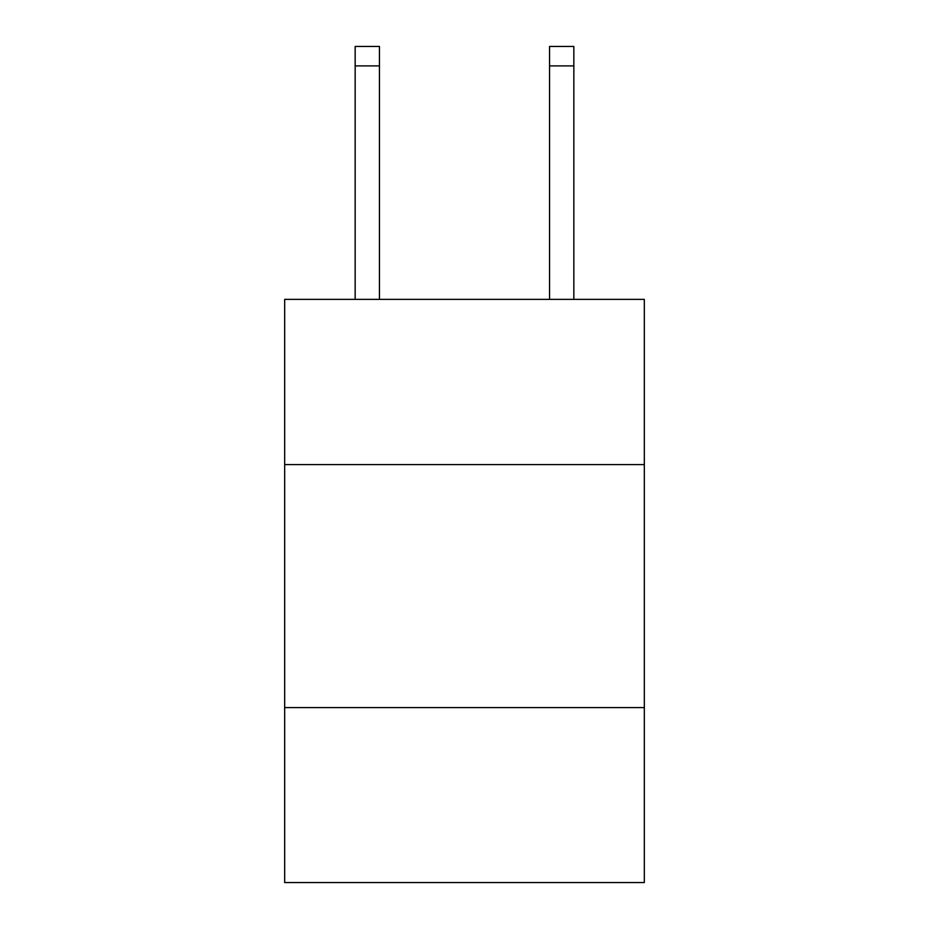 <?xml version="1.0" encoding="UTF-8"?>
<svg xmlns="http://www.w3.org/2000/svg" width="929" height="929" viewBox="0 0 929 929"><rect width="100%" height="100%" fill="white"/><g stroke="black" fill="none" stroke-linecap="round" stroke-linejoin="round"><path stroke-width="1.39" d="M644.32 464.593L644.32 299.359L284.68 299.359L284.68 464.593L644.32 464.593L644.32 882.55L284.68 882.55L284.68 464.593M644.32 707.596L284.68 707.596M549.55 299.359L549.55 46.45L573.843 46.45L573.843 299.359M549.55 46.45L573.843 46.45L549.55 46.45M379.45 299.359L379.45 65.889L355.157 65.889L355.157 46.45L379.45 46.45L379.45 65.889M355.157 299.359L355.157 65.889M549.55 65.889L573.843 65.889"/></g></svg>
